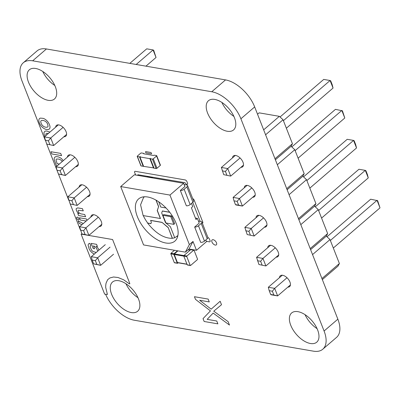 <?xml version="1.0" encoding="UTF-8"?>
<svg xmlns="http://www.w3.org/2000/svg" width="400" height="400" viewBox="0 0 400 400"><rect width="100%" height="100%" fill="white"/><g stroke="black" fill="none" stroke-linecap="round" stroke-linejoin="round"><path stroke-width="0.6" d="M190.205 265.335A0.43 0.3 -80.2 0 0 190.615 265.455L197.37 259.645A0.43 0.3 99.8 0 0 197.505 259.06L194.085 250.33A0.43 0.3 -80.2 0 0 193.67 250.215L186.92 256.02A0.43 0.3 99.8 0 0 186.785 256.61L190.205 265.335L187.22 264.82L183.8 256.095A0.43 0.3 99.8 0 1 183.935 255.505L190.685 249.7A0.43 0.3 -80.2 0 1 191.075 249.765M187.63 264.94A0.43 0.3 -80.2 0 1 187.22 264.82M177.815 262.63A0.43 0.3 -80.2 0 1 177.405 262.515L174.265 254.495A0.43 0.3 99.8 0 1 174.4 253.905L177.93 250.865M177.475 250.785L173.985 253.785A0.43 0.3 99.8 0 0 173.85 254.375L177.27 263.1L174.285 262.585L170.865 253.86A0.43 0.3 99.8 0 1 171 253.27L174.49 250.27M178.175 262.795L177.68 263.22A0.43 0.3 -80.2 0 1 177.27 263.1M174.695 262.705A0.43 0.3 -80.2 0 1 174.285 262.585M144.515 196.77L143.565 197.47L140.57 204.815L143.135 215.575L160.47 218.52L157.31 210.46L158.64 206.605L156.13 200.19M144.48 196.775L143.695 197.355M143.275 215.6A25.685 13.8 -130.7 0 0 147.705 223.05L150.955 223.615M147.745 197.005A27.825 14.95 -130.7 0 0 141.845 197.19A27.825 14.95 -130.7 0 0 139.135 220.545A27.825 14.95 -130.7 0 0 165.765 242.99A27.825 14.95 -130.7 0 0 177.08 238.15A27.825 14.95 -130.7 0 0 170.965 213.92A27.825 14.95 -130.7 0 0 147.745 197.005M147.615 223.13C155.71 233.34 163.94 238.405 172.3 238.33L168.175 227.49L161.965 222.33L150.645 220.375L151.345 222.475L150.925 223.7L147.705 223.05M168.175 227.49L172.39 238.25A25.685 13.8 -130.7 0 0 174.72 237.735M169.705 212.225L162.43 210.965L161.685 212.945L165.485 222.63L170.4 226.715L174.735 237.775L177.895 235.565M189.355 244.595L169.945 195.07L183.63 183.295L134.375 174.79L120.69 186.56L143.565 244.93L185.355 252.145L189.005 249.01L196.465 250.295L193 241.455L189.355 244.595L185.355 252.145M196.465 250.295L206.5 241.665L205.835 239.96M198.43 221.07L201.05 221.525A2.855 1.315 158.6 0 1 201.88 222.05L207.89 237.38A2.855 1.315 158.6 0 1 207.22 238.765L204.485 241.12A2.855 1.315 158.6 0 1 200.67 242.345L194.665 227.015L199.225 223.095L197.375 218.375L195.415 218.04M191.51 203.405L192.755 206.585L191.385 207.76L196.005 219.555L197.375 218.375M180.34 190.465L186.345 205.79A2.855 1.315 158.6 0 0 190.16 204.565L192.895 202.21A2.855 1.315 158.6 0 0 193.565 200.825L187.555 185.5A2.855 1.315 158.6 0 1 186.89 186.885L184.15 189.24A2.855 1.315 158.6 0 1 180.34 190.465L184.9 186.54L183.63 183.295M169.945 195.07L120.69 186.56M201.88 222.05A2.855 1.315 158.6 0 1 201.215 223.435L198.475 225.79A2.855 1.315 158.6 0 1 194.665 227.015M184.105 184.52L186.725 184.97A2.855 1.315 158.6 0 1 187.555 185.5M193 241.455L189.005 249.01M177.04 236.42L177.885 235.605M166.01 207.975L160.785 207.07L158.72 201.805M160.38 218.6L157.22 210.54L158.64 206.605M158.55 206.68L155.97 200.105M169.785 212.33L162.34 211.045M171.64 215.975L163.745 214.61L162.925 215.315L165.93 222.99L173.825 224.355L174.645 223.65L171.64 215.975L170.82 216.68L162.925 215.315M168.08 227.565L161.965 222.33M161.87 222.41L150.555 220.455M173.825 224.355L170.82 216.68M156.715 155.69A0.64 0.295 -21.4 0 1 156.565 156L153.28 158.825A0.64 0.295 158.6 0 1 152.425 159.1L150.335 158.74L154.03 168.175L156.12 168.535A0.64 0.295 158.6 0 0 156.98 168.26L160.265 165.435A0.64 0.295 -21.4 0 0 160.415 165.12L156.715 155.69A0.64 0.295 -21.4 0 0 156.53 155.57L154.44 155.21A0.64 0.295 158.6 0 0 153.58 155.485L143.63 153.765A0.64 0.295 -21.4 0 0 143.78 153.455A0.64 0.295 -21.4 0 0 143.595 153.335L141.505 152.975A0.64 0.295 158.6 0 0 140.645 153.25L137.36 156.075A0.64 0.295 -21.4 0 0 137.21 156.385A0.64 0.295 -21.4 0 0 137.4 156.505L141.095 165.94L143.185 166.3A0.64 0.295 158.6 0 0 143.59 166.26M137.4 156.505L139.49 156.865A0.64 0.295 158.6 0 0 140.345 156.59L139.935 156.945L149.885 158.66L150.295 158.31A0.64 0.295 -21.4 0 0 150.145 158.62A0.64 0.295 -21.4 0 0 150.335 158.74M150.145 158.62L153.845 168.055A0.64 0.295 -21.4 0 0 154.03 168.175M153.79 167.92L143.635 166.375L139.935 156.945M149.885 158.66L153.585 168.095M137.21 156.385L140.91 165.82A0.64 0.295 -21.4 0 0 141.095 165.94M322.34 279.59L338.04 266.09L339.395 263.53L330.005 239.57L326.3 236.135L327.655 233.58L318.265 209.62L314.565 206.185L315.92 203.63L306.53 179.67L302.825 176.235L304.18 173.68L294.79 149.72L291.09 146.285L292.445 143.73L283.055 119.765L279.35 116.335L259.135 112.845L257.535 114.22M321.935 278.55L339.395 263.53M312.545 254.59L330.005 239.57M310.605 249.64L326.3 236.135M310.195 248.6L327.655 233.58M300.805 224.635L318.265 209.62M298.865 219.69L314.565 206.185M298.46 218.645L315.92 203.63M289.07 194.685L306.53 179.67M287.13 189.74L302.825 176.235M286.72 188.695L304.18 173.68M277.33 164.735L294.79 149.72M275.395 159.79L291.09 146.285M274.985 158.745L292.445 143.73M265.595 134.785L283.055 119.765M263.655 129.84L279.35 116.335M282.31 275.23L268.32 287.265L274.685 288.365L287.015 277.76M268.32 287.265L269.19 290.68L272.375 291.23L274.685 288.365L277.645 295.91L290.43 284.915M269.19 290.68L270.67 294.455L271.275 294.81L277.645 295.91L273.855 295.005L272.375 291.23M270.57 245.28L256.58 257.315L258.93 264.505L265.905 265.96L278.69 254.965M256.58 257.315L262.95 258.415L275.275 247.81M257.455 260.73L260.635 261.28L262.95 258.415L265.905 265.96L258.93 264.505M258.835 215.33L244.845 227.365L247.195 234.555L254.17 236.01L266.955 225.01M244.845 227.365L251.21 228.465L263.54 217.86M245.715 230.78L248.9 231.33L251.21 228.465L254.17 236.01L247.195 234.555M235.36 155.43L221.37 167.46L223.72 174.65L230.695 176.11L243.48 165.11M221.37 167.46L227.735 168.56L240.065 157.96M222.24 170.88L225.425 171.43L227.735 168.56L230.695 176.11L223.72 174.65M247.095 185.38L233.105 197.41L239.475 198.51L251.8 187.91M233.105 197.41L233.98 200.83L237.16 201.38L239.475 198.51L242.43 206.06L255.215 195.06M233.98 200.83L235.455 204.605L236.065 204.96L242.43 206.06L238.64 205.155L237.16 201.38M330.355 240.475L377.045 200.315L380 207.86L377.65 200.67L370.675 199.215L327 236.785M333.315 248.02L380 207.86M321.575 218.07L368.265 177.91L367.39 174.49L365.91 170.72L365.305 170.365L368.265 177.91M315.26 206.835L358.935 169.265L365.305 170.365L318.62 210.525M309.84 188.12L356.525 147.96L355.655 144.54L354.175 140.77L353.57 140.41L356.525 147.96M303.525 176.885L347.2 139.31L353.57 140.41L306.88 180.575M286.365 128.22L333.05 88.06L332.18 84.64L330.7 80.865L330.095 80.51L333.05 88.06M280.05 116.985L323.725 79.41L330.095 80.51L283.405 120.67M295.145 150.62L341.83 110.46L344.79 118.01L342.435 110.82L335.46 109.36L291.785 146.935M298.1 158.17L344.79 118.01M270.67 294.455L273.855 295.005M260.635 261.28L262.115 265.055M248.9 231.33L250.38 235.105M225.425 171.43L226.905 175.2M235.455 204.605L238.64 205.155M105.285 244.66L91.31 256.685L97.675 257.785L110.045 247.145M91.31 256.685L92.18 260.105L95.365 260.655L97.675 257.785L100.635 265.335L113.53 254.24M92.18 260.105L93.66 263.875L100.635 265.335L96.845 264.425L95.365 260.655M93.55 214.71L79.57 226.735L81.92 233.925L88.895 235.38L101.79 224.29M79.57 226.735L85.94 227.835L98.305 217.195M80.44 230.155L83.625 230.705L85.94 227.835L88.895 235.38L81.92 233.925M81.81 184.76L67.835 196.785L70.185 203.975L77.16 205.43L90.055 194.34M67.835 196.785L74.2 197.885L86.57 187.245M68.705 200.2L71.89 200.75L74.2 197.885L77.16 205.43L70.185 203.975M58.335 124.86L44.36 136.885L46.71 144.075L53.685 145.53L66.58 134.44M44.36 136.885L50.725 137.985L63.095 127.345M45.23 140.3L48.415 140.85L50.725 137.985L53.685 145.53L46.71 144.075M70.075 154.81L56.095 166.835L62.465 167.935L74.83 157.295M56.095 166.835L56.965 170.25L60.15 170.8L62.465 167.935L65.42 175.48L78.315 164.39M56.965 170.25L58.445 174.025L65.42 175.48L61.63 174.575L60.15 170.8M145.955 66.155L156.04 57.48L153.69 50.29L153.08 49.935L156.04 57.48M129.815 63.37L146.715 48.835L153.08 49.935L136.185 64.47M93.66 263.875L96.845 264.425M83.625 230.705L85.105 234.475M71.89 200.75L73.37 204.525M48.415 140.85L49.895 144.625M58.445 174.025L61.63 174.575M213.17 239.715A3.24 1.74 -130.7 0 0 212.79 243.395A3.24 1.74 -130.7 0 0 216.7 244.07A3.24 1.74 -130.7 0 0 213.17 239.715M207.925 237.53A1.81 0.975 49.3 0 1 209.36 238.87L210.14 240.86A1.81 0.975 49.3 0 1 209.61 241.865L206.36 241.305M192.7 198.62A1.81 0.975 49.3 0 1 194.11 199.95L202.84 222.23A1.81 0.975 49.3 0 1 202.345 223.235M200.195 221.375L192.735 202.35M135.945 175.06A1.81 0.975 49.3 0 1 135.36 174.29L134.67 172.585A1.81 0.975 49.3 0 1 135.11 171.295L185.355 179.97A1.81 0.975 49.3 0 1 186.805 181.32L187.59 183.315A1.81 0.97 49.3 0 1 186.735 184.285A1.81 0.97 49.3 0 1 185.015 182.68L137.84 174.72A1.81 0.975 49.3 0 1 137.815 175.385M217.87 323.855L204.15 321.485L203.03 318.62L210.445 310.89L195.475 299.345L194.44 296.71L208.16 299.08L209.275 301.92L199.665 300.26L211.175 309.16L220.145 301.255L221.505 304.72L213.745 311.205L228.135 321.64L229.475 325.06L213.155 313.08L207.17 319.355L216.755 321.01L217.87 323.855M146.21 152.955A0.855 0.46 49.3 0 1 145.54 152.1A0.855 0.46 49.3 0 1 145.905 151.635L150.625 152.45A0.855 0.46 49.3 0 1 151.5 153.26A0.855 0.46 49.3 0 1 151.18 153.865L146.21 152.955M146.99 176.97A1.81 0.975 49.3 0 1 147.445 176.72L151.92 177.495A1.81 0.975 49.3 0 1 152.65 177.945M104.635 294.145L81.1 234.1L112.605 239.54L129.755 283.375A0.715 0.385 49.3 0 1 129.68 283.855A0.715 0.385 49.3 0 1 129.125 283.69L123.665 279.81L118.045 277.505L113.555 276.995L109.87 277.965L107.635 279.705L106.06 283.18L105.75 285.265L105.68 287.37L107.425 294.47L104.635 294.145M96.265 252.42L93.28 251.655A3.77 2.025 49.3 0 1 91.64 250.255L90.15 247.03A2.765 1.485 49.3 0 1 90.495 246L90.815 245.85L89.84 243.365L89.24 243.505A5.29 2.845 -130.7 0 0 88.155 245.34L89.135 248.86A6.87 3.69 -130.7 0 0 90.61 251.175L91.21 251.85A6.255 3.36 -130.7 0 0 93.2 253.49L94.33 254.085M98.975 250.09L98.22 248.535A4.13 2.22 -130.7 0 0 96.78 246.815L96.205 246.345L97.37 246.385L96.565 244.33L91.175 243.4L93.17 248.485L94.58 248.725L93.465 245.885L94.235 246.185L96.07 247.595L97.435 250.225A3.755 2.015 49.3 0 1 97.53 251.335M81.915 224.72L79.05 223.28L78.125 220.92L83.25 223.57M86.215 221.02L80.315 220L79.44 217.77L86.455 218.985L86.99 220.35M78.875 213.615A3.54 1.905 49.3 0 1 77.115 211.845L76.265 209.955A3.44 1.85 49.3 0 1 76.27 208.56L77.705 207.89L82.41 208.66L83.28 210.88L78.525 210.245A1.69 0.91 -130.7 0 0 78.19 211.08L78.355 211.635A2.245 1.205 -130.7 0 0 79.38 213.095L80.965 213.88L84.71 214.525L85.58 216.755L78.57 215.545L77.8 213.58L78.875 213.615M41.975 126.91A6.435 3.455 49.3 0 1 40.175 124.59L39.75 123.8A8.075 4.34 49.3 0 1 38.91 121.355L38.83 120.68A6.465 3.47 49.3 0 1 40.46 118.11L43.195 118.36A7.145 3.84 49.3 0 1 46.015 119.945L46.86 120.71A6.545 3.515 49.3 0 1 49.09 123.84L49.465 124.695A7.44 3.995 49.3 0 1 50.01 126.95L49.99 127.555A6.44 3.46 49.3 0 1 49.01 129.265L47.61 129.62L45.65 129.28A7.12 3.825 49.3 0 1 42.83 127.68L41.975 126.91M40.755 121.98L41.39 123.93A3.87 2.08 -130.7 0 0 44.415 126.85L45.77 127.265L47.39 127.145A3.935 2.115 -130.7 0 0 48.075 126.145L47.455 123.7A3.745 2.015 -130.7 0 0 45.02 121.105L43.07 120.375L41.45 120.49A3.88 2.085 -130.7 0 0 40.765 121.485L40.755 121.98M57.32 165.785L56.405 165.625L54.305 159.88A6.415 3.445 49.3 0 1 54.285 157.965L55.125 156.875L56.505 156.59L58.45 156.925L60.265 157.765A5.48 2.945 49.3 0 1 62.73 160.005L63.235 160.695M62.225 161.56A3.325 1.785 -130.7 0 0 60.795 159.975L59.035 159.12L56.72 159.005A3.175 1.705 -130.7 0 0 56.05 159.975L57.13 163.675L59.33 164.055M61.585 155.64L51.835 153.955L50.96 151.73L60.71 153.41L61.585 155.64M44.835 136.475L44.11 134.235A6.415 3.445 49.3 0 1 44.085 132.325L44.925 131.23L46.305 130.945L49.965 132.06M48.43 133.385L46.52 133.36A3.175 1.705 -130.7 0 0 45.855 134.335L45.995 135.475M78.385 219.905A1.46 0.785 49.3 0 1 76.98 218.745L76.675 217.965A1.57 0.845 49.3 0 1 76.83 217.225L77.305 217.15A1.46 0.785 49.3 0 1 78.49 217.97L79.025 219.1A1.52 0.815 49.3 0 1 78.66 219.91L78.385 219.905M45.185 140.12L22 80.96A28.535 15.335 49.3 0 1 23.29 62.765A28.535 15.335 49.3 0 1 32.66 60.815L211.76 91.755A28.535 15.335 49.3 0 1 240.9 118.775L324.08 331.02A28.535 15.33 49.3 0 1 322.79 349.215A28.535 15.33 49.3 0 1 313.42 351.165L134.32 320.23A28.535 15.335 49.3 0 1 105.635 294.325M23.29 62.765L37.065 50.915A28.535 15.335 49.3 0 1 46.435 48.965L225.535 79.905A28.535 15.335 49.3 0 1 254.675 106.925L337.855 319.17A28.535 15.33 49.3 0 1 336.565 337.365L322.79 349.215M82.08 234.265L81.955 233.945M80.395 229.97L70.215 203.995M68.66 200.02L58.48 174.045M56.92 170.07L46.74 144.095M317.08 328.65A19.26 10.35 49.3 0 1 305.05 314.665M233.905 116.405A19.26 10.35 49.3 0 1 221.87 102.42M137.98 297.715A19.26 10.35 49.3 0 1 125.95 283.725M54.805 85.465A19.26 10.35 49.3 0 1 42.77 71.48M317.61 329.905A19.26 10.35 49.3 0 1 316.74 342.185A19.26 10.35 49.3 0 1 296.335 334.33A19.26 10.35 49.3 0 1 291.615 312.98A19.26 10.35 49.3 0 1 305.095 314.69A19.26 10.35 49.3 0 1 317.61 329.905M279.49 277.65A7.135 3.835 49.3 0 1 280.315 275.765A7.135 3.835 49.3 0 1 285.31 276.395A7.135 3.835 49.3 0 1 289.945 282.03A7.135 3.835 49.3 0 1 289.62 286.58A7.135 3.835 49.3 0 1 287.855 287.125M267.755 247.7A7.135 3.835 49.3 0 1 268.58 245.815A7.135 3.835 49.3 0 1 273.57 246.445A7.135 3.835 49.3 0 1 278.205 252.08A7.135 3.835 49.3 0 1 277.885 256.63A7.135 3.835 49.3 0 1 276.115 257.175M256.015 217.75A7.135 3.835 49.3 0 1 256.84 215.86A7.135 3.835 49.3 0 1 261.835 216.495A7.135 3.835 49.3 0 1 266.47 222.13A7.135 3.835 49.3 0 1 266.145 226.68A7.135 3.835 49.3 0 1 264.38 227.225M244.28 187.8A7.135 3.835 49.3 0 1 245.105 185.91A7.135 3.835 49.3 0 1 250.095 186.545A7.135 3.835 49.3 0 1 254.73 192.18A7.135 3.835 49.3 0 1 254.41 196.73A7.135 3.835 49.3 0 1 252.64 197.275M232.54 157.85A7.135 3.835 49.3 0 1 233.365 155.96A7.135 3.835 49.3 0 1 238.36 156.595A7.135 3.835 49.3 0 1 242.995 162.23A7.135 3.835 49.3 0 1 242.67 166.78A7.135 3.835 49.3 0 1 240.905 167.325M234.43 117.655A19.26 10.35 49.3 0 1 233.56 129.94A19.26 10.35 49.3 0 1 213.155 122.085A19.26 10.35 49.3 0 1 208.44 100.735A19.26 10.35 49.3 0 1 221.915 102.445A19.26 10.35 49.3 0 1 234.43 117.655M138.51 298.965A19.26 10.35 49.3 0 1 137.64 311.245A19.26 10.35 49.3 0 1 117.23 303.395A19.26 10.35 49.3 0 1 112.515 282.04A19.26 10.35 49.3 0 1 125.99 283.755A19.26 10.35 49.3 0 1 138.51 298.965M90.85 217.03A7.135 3.835 49.3 0 1 91.67 215.25A7.135 3.835 49.3 0 1 96.66 215.885A7.135 3.835 49.3 0 1 101.295 221.52A7.135 3.835 49.3 0 1 100.975 226.07A7.135 3.835 49.3 0 1 99.09 226.61M79.115 187.08A7.135 3.835 49.3 0 1 79.93 185.3A7.135 3.835 49.3 0 1 84.92 185.935A7.135 3.835 49.3 0 1 89.56 191.57A7.135 3.835 49.3 0 1 89.235 196.12A7.135 3.835 49.3 0 1 87.355 196.66M67.375 157.13A7.135 3.835 49.3 0 1 68.195 155.35A7.135 3.835 49.3 0 1 73.185 155.985A7.135 3.835 49.3 0 1 77.82 161.62A7.135 3.835 49.3 0 1 77.5 166.17A7.135 3.835 49.3 0 1 75.615 166.71M55.64 127.18A7.135 3.835 49.3 0 1 56.455 125.4A7.135 3.835 49.3 0 1 61.445 126.035A7.135 3.835 49.3 0 1 66.085 131.67A7.135 3.835 49.3 0 1 65.76 136.22A7.135 3.835 49.3 0 1 63.88 136.76M55.33 86.72A19.26 10.35 49.3 0 1 54.46 99A19.26 10.35 49.3 0 1 34.055 91.145A19.26 10.35 49.3 0 1 29.34 69.795A19.26 10.35 49.3 0 1 42.815 71.505A19.26 10.35 49.3 0 1 55.33 86.72M193.67 250.215L190.685 249.7M186.92 256.02L183.935 255.505M186.785 256.61L183.8 256.095M190.095 250.21L188.025 249.85M186.965 264.165L177.405 262.515M183.82 256.145L174.265 254.495M183.895 255.545L174.4 253.905M173.985 253.785L171 253.27M173.85 254.375L170.865 253.86M204.485 241.12L198.475 225.79M207.22 238.765L201.215 223.435M184.15 189.24L190.16 204.565M186.89 186.885L192.895 202.21M156.565 156L160.265 165.435M153.28 158.825L156.98 168.26M152.425 159.1L156.12 168.535M139.49 156.865L143.185 166.3M46.435 48.965L32.66 60.815M225.535 79.905L211.76 91.755M254.675 106.925L240.9 118.775M337.855 319.17L324.08 331.02M193.885 250.145L190.9 249.63M190.405 265.52L187.42 265.005M190.195 250.12L188.125 249.765M187.025 264.325L177.605 262.7M177.47 263.29L174.485 262.77M143.78 153.455L143.925 153.815"/></g></svg>
